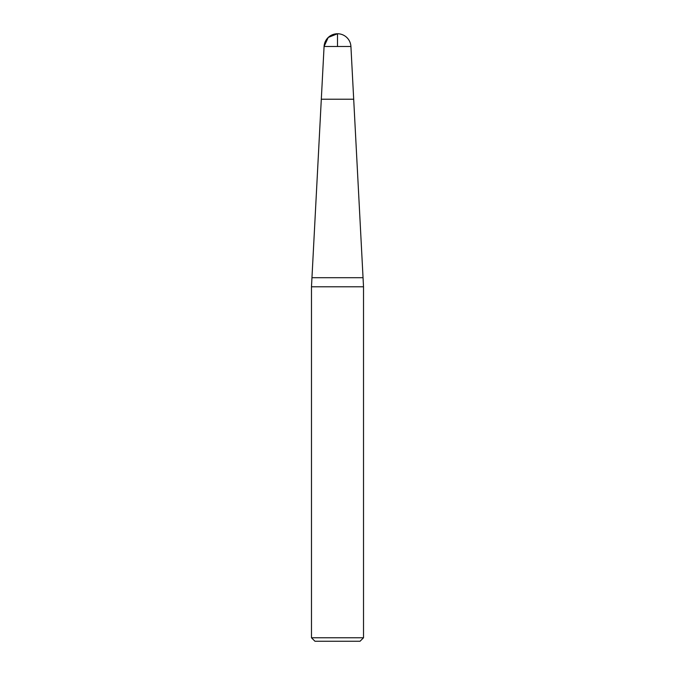 <?xml version="1.0" encoding="UTF-8"?>
<svg xmlns="http://www.w3.org/2000/svg" width="675" height="675" viewBox="0 0 675 675"><rect width="100%" height="100%" fill="white"/><g stroke="black" fill="none" stroke-linecap="round" stroke-linejoin="round"><path stroke-width="1.01" d="M337.5 46.491L324.076 46.491L321.308 99.225L324.076 46.491L328.244 37.446L337.5 33.75L337.5 46.491L350.924 46.491L353.692 99.225L321.308 99.225L353.692 99.225L363.521 286.799L311.479 286.799L311.479 637.782L363.521 637.782L363.521 286.799M363.521 637.782L360.045 641.25L314.955 641.25L311.479 637.782M363.04 277.703L311.96 277.703L311.479 286.799M321.308 99.225L311.96 277.703M350.924 46.491A13.441 13.441 0 0 0 337.5 33.75A13.441 13.441 0 0 0 324.076 46.491"/></g></svg>
